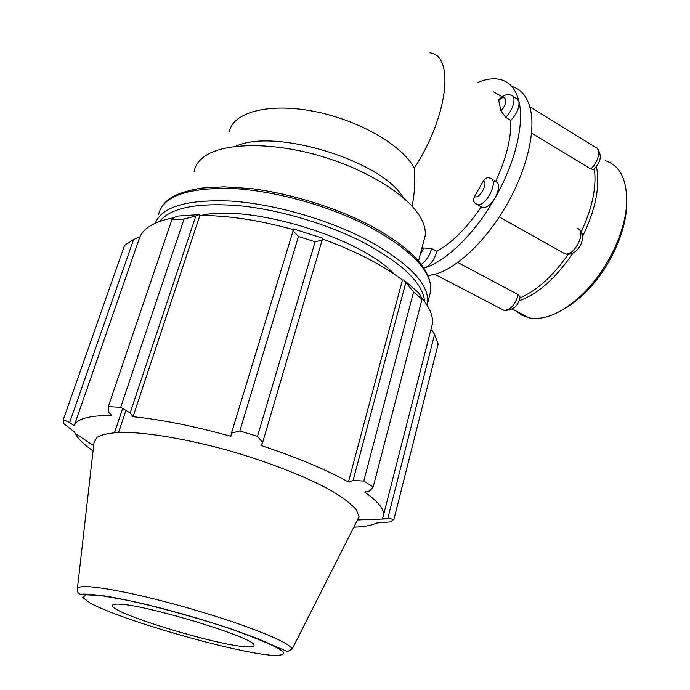 <?xml version="1.0" encoding="UTF-8"?>
<svg xmlns="http://www.w3.org/2000/svg" width="690" height="690" viewBox="0 0 690 690"><rect width="100%" height="100%" fill="white"/><g stroke="black" fill="none" stroke-linecap="round" stroke-linejoin="round"><path stroke-width="1.03" d="M500.966 110.779L505.623 117.3C513.248 110.348 516.87 96.134 511.29 95.306C508.116 93.409 504.002 94.806 498.939 99.498L498.767 100.697C506.106 92.244 508.634 103.353 500.966 110.779L498.767 100.697M512.929 96.315L516.379 98.454L518.958 101.421C519.544 107.554 516.81 113.885 510.764 120.422L505.623 117.3M421.236 264.365C426.204 261.001 429.654 255.731 431.586 248.555L423.686 247.977L420.098 255.007M431.586 248.555L436.822 251.332C434.493 259.569 430.569 265.038 425.049 267.755L423.876 268.031M474.556 196.495L473.573 199.367L473.892 201.704L475.867 203.99L477.368 204.654C486.019 207.06 499.275 180.28 490.418 178.287C487.563 177.045 485.199 177.951 483.319 180.996C488.831 182.755 479.05 200.022 474.556 196.495L483.319 180.996M510.764 120.422C511.402 137.948 506.382 158.243 495.687 181.323C499.62 183.678 499.465 189.155 495.204 197.737C490.995 204.542 486.812 207.837 482.664 207.63L481.154 206.957C466.88 227.924 452.105 242.716 436.822 251.332M581.239 231.797C592.382 207.863 596.755 186.817 594.357 168.653M519.915 297.951C536.915 290.542 553.009 276.017 568.206 254.369M520.079 297.218L518.268 294.664C515.318 304.635 510.6 309.896 504.114 310.448L502.113 309.405M577.539 228.494C587.104 231.012 574.322 256.74 564.955 253.842L564.351 253.506M529.782 106.734L595.582 147.41C601.577 148.6 598.437 162.486 590.657 168.912L593.443 169.473L593.978 169.007M457.677 262.433L518.268 294.664M421.719 248.883L423.686 247.977M590.657 168.912L531.498 133.006M511.756 86.474C520.924 89.036 527.074 96.333 530.213 108.365C536.018 130.686 526.91 169.628 506.917 204.404C487.192 239.352 458.617 266.832 436.58 273.775L428.162 275.724M493.333 91.813L502.139 96.695M429.991 52.863C454.805 55.424 448.077 116.619 414.259 168.144C415.173 181.85 414.578 193.821 412.473 204.042L412.016 206.103M477.989 82.377C486.372 78.91 493.885 77.987 500.526 79.592C509.746 81.989 515.887 89.26 518.958 101.421C524.555 123.7 515.258 162.762 495.204 197.737C475.419 232.892 446.922 260.639 425.049 267.755L423.936 268.125M403.409 197.806C382.312 160.899 274.31 127.538 235.635 146.358M292.896 230.771L298.46 236.48L315.106 241.793L322.161 240.12L322.213 238.102L293.664 228.968L231.478 433.113L239.844 430.965L298.46 236.48M322.196 238.861C355.341 250.979 382.096 264.701 402.451 280.028L403.822 279.924L413.577 291.974L422.021 299.288L420.676 295.863L418.459 292.655L403.822 279.924M421.271 297.33C429.499 307.145 433.225 315.908 432.449 323.636L430.991 329.337M430.767 330.217L432.182 330.613L434.562 334.46L438.159 344.163L393.93 519.337L390.531 521.916L376.844 523.011C372.255 525.125 365.778 526.453 357.42 526.988L353.806 527.169M139.397 238.257L74.184 425.756L69.656 422.522L63.29 419.693L124.528 245.433L133.584 239.534L137.802 237.705L139.397 238.257C142.899 228.304 154.413 221.447 173.932 217.695M198.875 214.633L177.658 216.082L174.13 217.505L171.827 219.817L184.092 219.006L195.813 216.048L198.875 214.633L199.876 215.504C227.64 215.366 258.81 220.076 293.379 229.641M405.729 282.883L353.099 480.507L348.424 482C325.766 469.433 296.596 457.246 260.915 445.438L262.614 442.575L322.161 240.12M315.106 241.793L257.508 436.339L262.614 442.575M199.876 215.504L133.015 416.717L130.168 412.905L195.813 216.048M184.092 219.006L120.707 407.298L130.168 412.905M69.656 422.522L133.584 239.534M125.934 410.412L118.585 432.371M122.665 408.471L114.566 432.587M434.562 334.46L387.806 518.38L382.441 518.595L383.683 514.438C383.718 508.521 377.37 501.052 364.63 492.013L369.771 490.883L373.161 486.95L363.777 481.059L413.577 291.974M422.021 299.288L373.161 486.95M356.687 521.468L358.041 519.932L359.059 516.767L356.264 509.677C351.417 504.14 343.413 497.964 332.252 491.168C307.507 477.239 268.479 461.877 227.027 450.096C185.558 438.728 146.383 432.251 121.406 432.302C110.115 432.828 101.982 434.493 97.005 437.288L93.995 442.764L77.418 588.449M387.806 518.38L393.93 519.337M353.099 480.507L363.777 481.059M257.508 436.339L239.844 430.965M231.478 433.113L230.865 436.313C194.114 426.11 161.503 419.572 133.015 416.717M120.707 407.298L108.278 406.634L171.827 219.817M74.184 425.756C76.65 418.83 89.157 415.397 111.72 415.466L108.175 411.654L108.278 406.634M63.29 419.693L63.627 423.479L74.546 432.095L75.098 433.346C77.832 438.624 83.818 444.472 93.064 450.881M402.451 280.028L348.424 482M394.283 274.172C361.068 237.765 249.59 203.722 200.781 215.496M245.226 646.746C251.522 647.28 254.446 646.763 254.006 645.184C256.042 638.095 143.701 603.914 118.335 604.138C114.247 604.009 112.263 604.518 112.392 605.648C111.599 613.186 214.305 644.719 245.226 646.746M423.755 241.198L425.144 235.92C425.859 230.262 424.298 224.069 420.452 217.341C407.643 194.77 365.381 168.541 317.046 155.078C268.721 141.554 222.249 143.011 203.895 156.88C198.401 160.994 195.158 165.841 194.157 171.422M605.311 160.658C620.163 165.609 627.27 179.909 626.632 203.559C625.338 232.565 606.743 270.86 582.688 294.069C562.755 312.794 544.859 320.721 529.006 317.831L522.106 315.365L516.284 311.164M562.962 309.62C570.328 305.627 577.616 300.107 584.835 293.06C607.709 270.989 625.347 234.66 626.589 207.052L626.71 201.911M596.376 166.385C600.335 185.946 595.746 209.277 582.627 236.377M572.985 253.075C556.002 278.087 537.984 294.018 518.932 300.883M494.497 180.633L493.264 183.428M414.259 168.144C402.701 145.4 358.507 119.793 313.338 111.245C268.134 102.543 232.496 112.522 229.373 131.85M159.77 221.369C170.801 207.673 197.288 202.455 239.232 205.715C279.683 209.7 328.319 224.215 364.587 243.07C403.184 264.089 423.168 283.555 424.557 301.47M427.214 305.42L427.731 302.565C428.939 283.762 408.661 262.856 366.899 239.861C327.595 219.342 274.025 203.999 231.435 201.109C187.378 199.203 161.995 206.569 155.276 223.198M158.476 214.763C162.616 196.4 186.93 187.637 231.417 188.456C274.508 190.449 330.053 205.974 370.427 227.312C411.964 250.47 432.087 271.627 430.776 290.792L429.318 296.424M270.299 655.164C230.641 651.533 121.578 620.094 90.243 603.095L82.653 597.437L86.302 594.78L101.559 595.677L127.236 600.24C158.821 607.114 197.711 617.895 230.96 628.995C283.435 647.927 296.545 656.647 270.299 655.164M236.256 623.07C202.912 611.599 159.787 599.576 127.641 592.796C94.547 586.077 77.78 584.827 77.349 589.044C77.22 593.133 79.152 594.823 83.145 594.099L89.467 594.202L106.07 596.143C119.974 598.575 135.318 601.809 152.128 605.872C179.478 612.806 205.862 620.508 231.271 628.987L257.887 638.707L287.471 651.619L292.215 649.04C289.869 643.994 271.222 635.343 236.256 623.07M474.573 202.886L482.664 207.63M520.122 296.993C518.449 305.981 513.119 310.466 504.114 310.448L434.855 274.318M579.074 229.425C588.139 235.601 578.289 257.439 564.955 253.842L499.241 216.936M593.443 169.473C601.016 162.392 602.292 155.371 597.255 148.385M412.473 204.042L411.939 206.017M358.041 519.932L390.307 518.768M93.668 445.645L75.098 433.346M427.17 305.342L430.776 290.792C431.69 269.661 411.43 247.839 369.978 225.328C335.28 207.431 291.18 193.718 251.712 188.637L224.034 186.817L202.058 188.042C182.419 191.147 169.723 196.434 163.979 203.912M432.449 323.636L383.683 514.438M292.215 649.04L359.059 516.767M425.144 235.92L418.502 261.044M626.589 207.052L626.632 203.559M584.835 293.06L582.688 294.069M512.334 309.094L529.006 317.831"/></g></svg>
